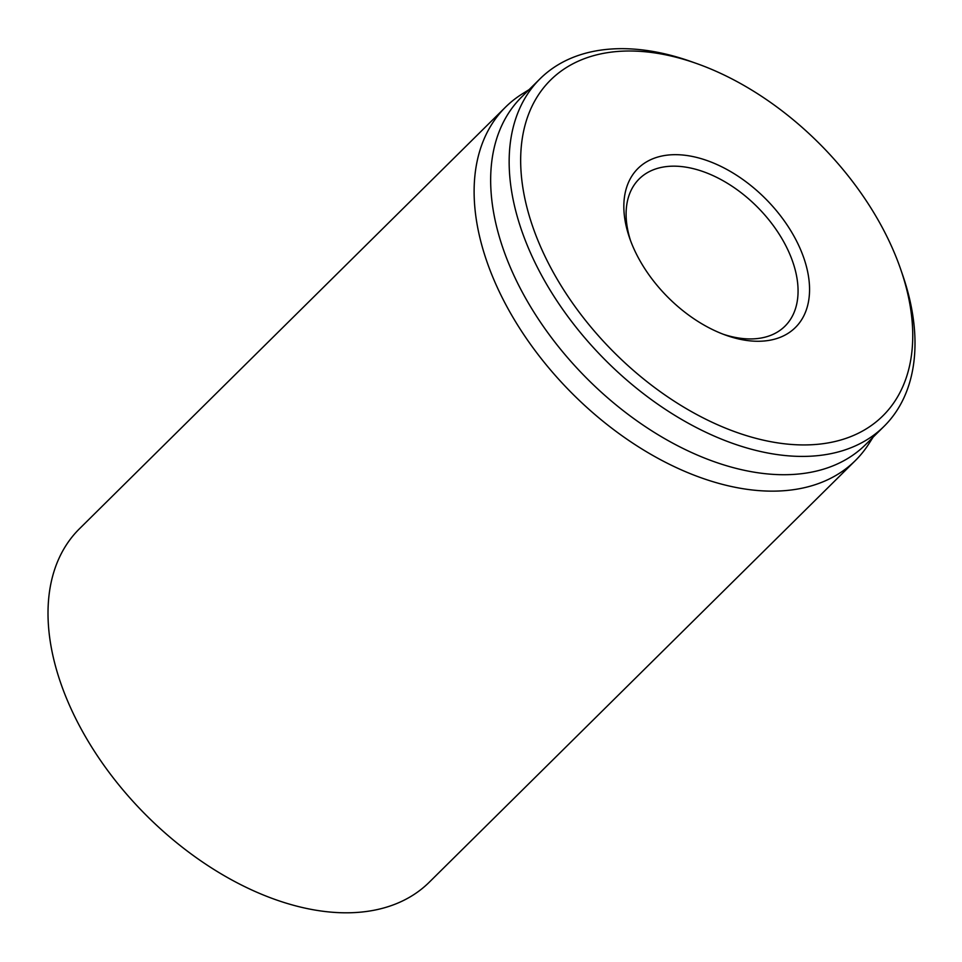 <?xml version="1.0" encoding="UTF-8"?>
<svg xmlns="http://www.w3.org/2000/svg" width="962" height="962" viewBox="0 0 962 962"><rect width="100%" height="100%" fill="white"/><g stroke="black" fill="none" stroke-linecap="round" stroke-linejoin="round"><path stroke-width="1.44" d="M630.471 240.428A103.595 64.213 -134.7 0 1 639.213 178.908A103.595 64.213 -134.7 0 1 757.719 207.383A103.595 64.213 -134.7 0 1 784.956 326.19A103.595 64.213 -134.7 0 1 743.927 338.648A103.595 64.213 -134.7 0 1 723.34 334.283M751.106 340.957A111.893 69.348 45.3 0 0 803.282 256.469A111.893 69.348 45.3 0 0 683.958 155.147A111.893 69.348 45.3 0 0 629.497 237.71A111.893 69.348 45.3 0 0 726.057 335.281A111.893 69.348 45.3 0 0 751.106 340.957M644.083 51.659A236.207 146.404 -134.7 0 1 696.969 63.648A236.207 146.404 -134.7 0 1 900.805 269.637A236.207 146.404 -134.7 0 1 785.834 443.939A236.207 146.404 -134.7 0 1 533.922 230.038A236.207 146.404 -134.7 0 1 644.083 51.659M505.579 107.083L79.485 528.739A248.641 154.1 45.3 0 0 144.841 813.876A248.641 154.1 45.3 0 0 429.268 882.214L855.374 460.557A248.641 154.1 -134.7 0 1 756.914 490.452A248.641 154.1 -134.7 0 1 522.029 331.938A248.641 154.1 -134.7 0 1 505.579 107.083A248.641 154.1 -134.7 0 1 522.546 93.711L529.148 89.598M696.969 63.648L691.654 61.76A244.504 151.539 45.3 0 0 636.916 49.351A244.504 151.539 45.3 0 0 540.103 78.752A244.504 151.539 45.3 0 0 556.264 299.867A244.504 151.539 45.3 0 0 787.241 455.735A244.504 151.539 45.3 0 0 884.054 426.334A244.504 151.539 45.3 0 0 902.645 274.976L900.805 269.637M540.103 78.752L521.608 97.054A244.504 151.539 45.3 0 0 537.77 318.169A244.504 151.539 45.3 0 0 768.746 474.038A244.504 151.539 45.3 0 0 865.559 444.636L884.054 426.334M873.099 437.181L868.914 443.735A248.641 154.1 -134.7 0 1 855.374 460.557"/></g></svg>
